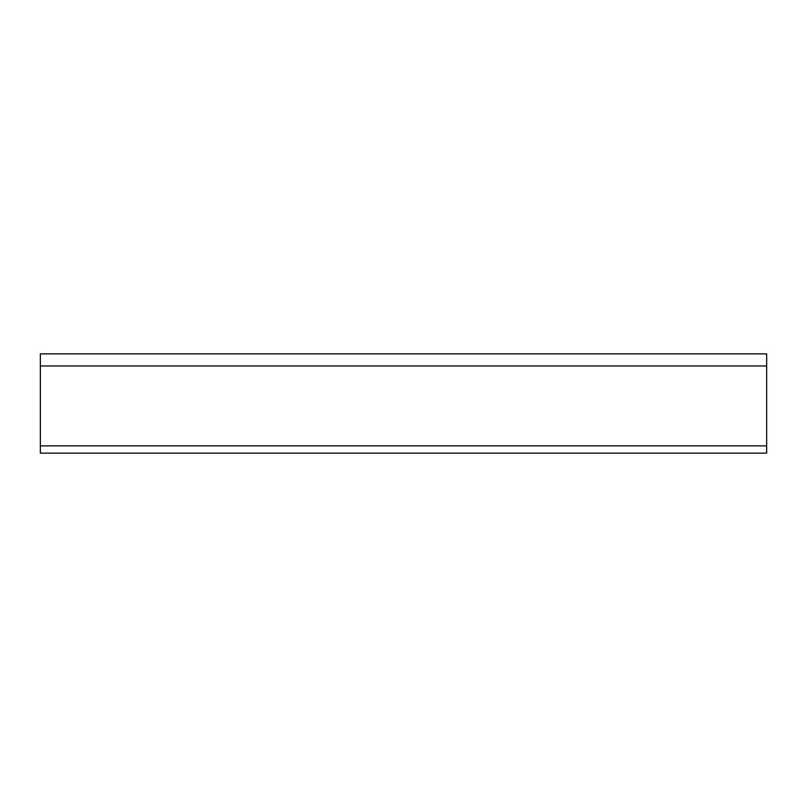 <?xml version="1.0" encoding="UTF-8"?>
<svg xmlns="http://www.w3.org/2000/svg" width="807" height="807" viewBox="0 0 807 807"><rect width="100%" height="100%" fill="white"/><g stroke="black" fill="none" stroke-linecap="round" stroke-linejoin="round"><path stroke-width="1.21" d="M766.65 353.87L766.65 453.13L40.35 453.13L40.35 353.87L766.65 353.87M766.65 365.975L40.35 365.975M766.65 445.868L40.35 445.868"/></g></svg>
